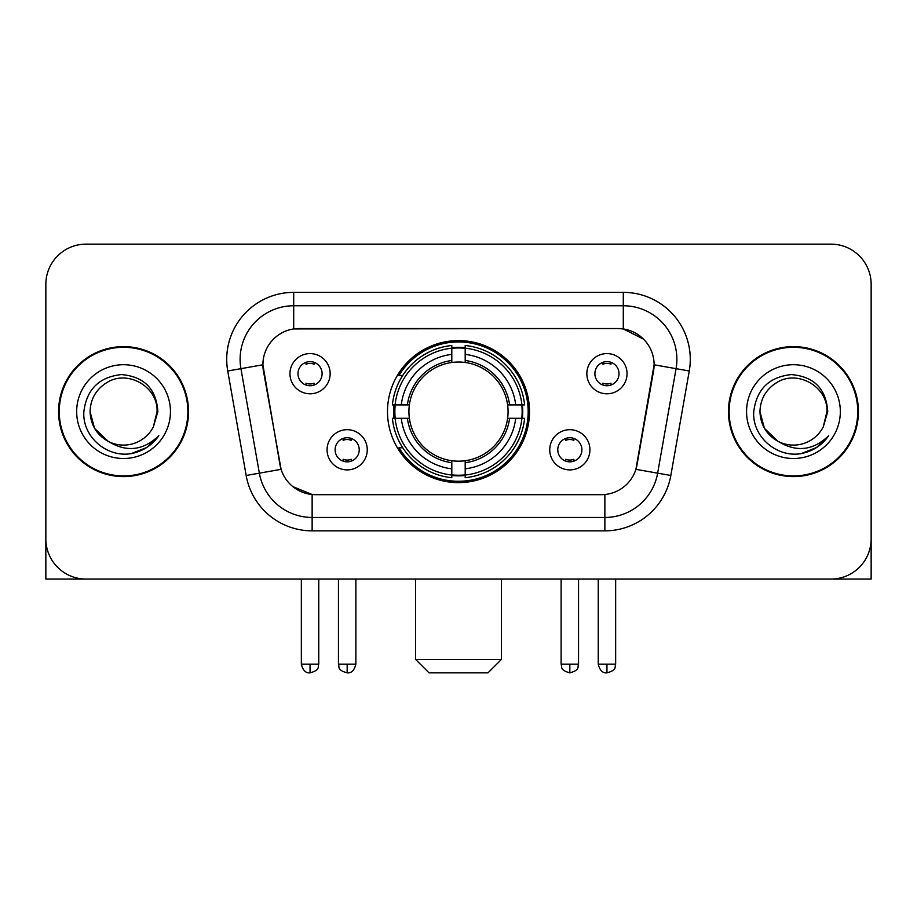 <?xml version="1.0" encoding="UTF-8"?>
<svg xmlns="http://www.w3.org/2000/svg" width="917" height="917" viewBox="0 0 917 917"><rect width="100%" height="100%" fill="white"/><g stroke="black" fill="none" stroke-linecap="round" stroke-linejoin="round"><path stroke-width="1.38" d="M387.49 411.607A71.01 71.01 0 0 0 458.5 482.617A71.01 71.01 0 0 0 529.51 411.607A71.01 71.01 0 0 0 458.5 340.597A71.01 71.01 0 0 0 387.49 411.607M589.929 449.788A20.094 20.094 0 0 1 569.835 469.894A20.094 20.094 0 0 1 549.741 449.788A20.094 20.094 0 0 1 569.835 429.695A20.094 20.094 0 0 1 589.929 449.788M557.777 449.788A12.059 12.059 0 0 0 569.835 461.847A12.059 12.059 0 0 0 581.894 449.788A12.059 12.059 0 0 0 569.835 437.73A12.059 12.059 0 0 0 557.777 449.788M367.258 449.788A20.094 20.094 0 0 1 347.165 469.894A20.094 20.094 0 0 1 327.071 449.788A20.094 20.094 0 0 1 347.165 429.695A20.094 20.094 0 0 1 367.258 449.788M335.106 449.788A12.059 12.059 0 0 0 347.165 461.847A12.059 12.059 0 0 0 359.223 449.788A12.059 12.059 0 0 0 347.165 437.73A12.059 12.059 0 0 0 335.106 449.788M627.045 373.689A20.094 20.094 0 0 1 606.951 393.794A20.094 20.094 0 0 1 586.846 373.689A20.094 20.094 0 0 1 606.951 353.595A20.094 20.094 0 0 1 627.045 373.689M594.892 373.689A12.059 12.059 0 0 0 606.951 385.748A12.059 12.059 0 0 0 619.009 373.689A12.059 12.059 0 0 0 606.951 361.63A12.059 12.059 0 0 0 594.892 373.689M330.154 373.689A20.094 20.094 0 0 1 310.049 393.794A20.094 20.094 0 0 1 289.955 373.689A20.094 20.094 0 0 1 310.049 353.595A20.094 20.094 0 0 1 330.154 373.689M297.991 373.689A12.059 12.059 0 0 0 310.049 385.748A12.059 12.059 0 0 0 322.108 373.689A12.059 12.059 0 0 0 310.049 361.63A12.059 12.059 0 0 0 297.991 373.689M246.169 475.487L227.737 370.984A66.987 66.987 0 0 1 293.704 292.363L623.296 292.363A66.987 66.987 0 0 1 689.263 370.984L670.831 475.487A66.987 66.987 0 0 1 604.865 530.851L312.135 530.851A66.987 66.987 0 0 1 246.169 475.487L281.095 469.332L263.443 370.995A36.176 36.176 0 0 1 299.068 328.538L617.932 328.538A36.176 36.176 0 0 1 653.557 370.995L637.017 464.781A36.176 36.176 0 0 1 601.392 494.676L315.608 494.676A36.176 36.176 0 0 1 279.983 464.781L262.892 364.794L240.93 368.668A53.587 53.587 0 0 1 293.704 305.762L623.296 305.762A53.587 53.587 0 0 1 676.07 368.668L657.638 473.161A53.587 53.587 0 0 1 604.865 517.452L312.135 517.452A53.587 53.587 0 0 1 259.362 473.161L240.93 368.668A53.587 53.587 0 0 1 240.116 359.361M393.863 418.312A64.981 64.981 0 0 1 393.863 404.913M58.573 411.607A64.981 64.981 0 0 0 123.554 476.588A64.981 64.981 0 0 0 188.535 411.607A64.981 64.981 0 0 0 123.554 346.626A64.981 64.981 0 0 0 58.573 411.607M728.465 411.607A64.981 64.981 0 0 0 793.446 476.588A64.981 64.981 0 0 0 858.427 411.607A64.981 64.981 0 0 0 793.446 346.626A64.981 64.981 0 0 0 728.465 411.607M293.704 292.363L293.704 328.939L617.932 328.538L623.296 328.939L643.505 339.13M262.892 364.714L263.294 359.361M601.392 494.676L315.608 494.676M312.135 530.851L312.135 494.504L292.821 486.606M676.07 368.668L654.108 364.794L635.905 469.332L657.638 473.161L676.07 368.668L689.263 370.984M637.017 464.781L636.799 465.916M280.201 465.916L279.983 464.781M871.15 284.327A40.188 40.188 0 0 0 830.962 244.14L86.038 244.14A40.188 40.188 0 0 0 45.85 284.327L45.85 538.887A40.188 40.188 0 0 0 86.038 579.074L830.962 579.074A40.188 40.188 0 0 0 871.15 538.887L871.15 284.327L871.15 579.074L715.741 579.074M45.85 284.327L45.85 579.074L201.259 579.074M830.962 244.14L86.038 244.14M86.038 579.074L830.962 579.074M187.87 411.607A64.305 64.305 0 0 0 123.554 347.302A64.305 64.305 0 0 0 59.25 411.607A64.305 64.305 0 0 0 123.554 475.912A64.305 64.305 0 0 0 187.87 411.607M108.275 441.409L94.554 428.354L90.061 411.607C90.519 398.975 96.102 389.312 106.808 382.595C127.681 369.23 158.194 386.848 157.048 411.607L153.38 426.852L157.862 411.607C156.337 388.888 144.187 376.543 121.399 374.572C99.162 377.002 86.645 389.347 83.86 411.607C82.117 436.469 106.647 457.755 130.982 453.663C142.685 451.405 151.958 445.433 158.801 435.713C143.35 450.568 126.592 452.505 108.527 441.535A33.493 33.493 0 0 0 153.38 426.852L157.048 412.065M108.527 441.535C96.812 435.082 90.657 425.098 90.061 411.607M76.661 411.607A46.893 46.893 0 0 0 123.554 458.5A46.893 46.893 0 0 0 170.447 411.607A46.893 46.893 0 0 0 123.554 364.714A46.893 46.893 0 0 0 76.661 411.607M158.71 435.862L146.835 447.404M146.56 447.588L131.177 453.628M857.75 411.607A64.305 64.305 0 0 0 793.446 347.302A64.305 64.305 0 0 0 729.13 411.607A64.305 64.305 0 0 0 793.446 475.912A64.305 64.305 0 0 0 857.75 411.607M777.948 441.306L764.434 428.354L759.952 411.607C760.399 398.975 765.982 389.312 776.699 382.595C797.572 369.23 828.074 386.848 826.939 411.607L823.271 426.852L827.742 411.607C826.217 388.888 814.067 376.543 791.291 374.572C769.042 377.002 756.536 389.347 753.751 411.607C752.009 436.469 776.539 457.755 800.862 453.663C812.565 451.405 821.838 445.433 828.693 435.713C813.23 450.568 796.472 452.505 778.407 441.535L778.373 441.524M826.939 412.065L823.271 426.852A33.493 33.493 0 0 1 778.407 441.535C766.704 435.082 760.548 425.098 759.952 411.607M746.553 411.607A46.893 46.893 0 0 0 793.446 458.5A46.893 46.893 0 0 0 840.339 411.607A46.893 46.893 0 0 0 793.446 364.714A46.893 46.893 0 0 0 746.553 411.607M828.59 435.862L816.726 447.404M816.439 447.588L801.068 453.628M487.97 672.86L429.03 672.86L415.63 659.461L501.37 659.461L487.97 672.86M465.194 475.029L465.194 477.723A66.448 66.448 0 0 0 524.616 418.312L521.922 418.312A63.777 63.777 0 0 1 465.194 475.029L465.194 468.828A57.611 57.611 0 0 0 515.721 418.312L507.617 418.312A49.575 49.575 0 0 0 465.194 362.49L465.194 348.185A63.777 63.777 0 0 1 521.922 404.913L524.616 404.913A66.448 66.448 0 0 0 465.194 345.491L465.194 348.185M395.078 418.312L392.384 418.312A66.448 66.448 0 0 0 451.806 477.723L451.806 475.029A63.777 63.777 0 0 1 395.078 418.312L401.279 418.312A57.611 57.611 0 0 0 451.806 468.828L451.806 460.724A49.575 49.575 0 0 0 507.617 418.312L509.6 418.312A51.535 51.535 0 0 1 465.194 462.707L465.194 468.828M451.806 348.185L451.806 345.491A66.448 66.448 0 0 0 392.384 404.913L395.078 404.913A63.777 63.777 0 0 1 451.806 348.185L451.806 354.386A57.611 57.611 0 0 0 401.279 404.913L409.383 404.913A49.575 49.575 0 0 0 451.806 460.724L451.806 462.707A51.535 51.535 0 0 1 407.4 418.312L401.279 418.312M395.216 418.312A63.64 63.64 0 0 1 395.216 404.913M465.194 348.322A63.64 63.64 0 0 0 451.806 348.322M521.784 404.913A63.64 63.64 0 0 1 521.784 418.312M521.922 404.913L515.721 404.913A57.611 57.611 0 0 0 465.194 354.386M515.721 418.312L521.922 418.312M451.806 468.828L451.806 475.029M507.617 404.913L515.721 404.913M465.194 460.804L465.194 462.707M451.806 460.724A49.575 49.575 0 0 1 409.383 418.312L407.4 418.312M465.194 474.891A63.64 63.64 0 0 1 451.806 474.891M401.279 404.913L395.078 404.913M451.806 362.41L451.806 354.386M465.194 362.49A49.575 49.575 0 0 0 409.383 404.913L407.4 404.913A51.535 51.535 0 0 1 451.806 360.507M465.194 362.41L465.194 360.507A51.535 51.535 0 0 1 509.6 404.913M402.758 375.431L398.964 375.431A69.669 69.669 0 0 1 528.169 411.607A69.669 69.669 0 0 1 398.964 447.783L402.758 447.783M306.037 385.06L306.037 383.157A10.282 10.282 0 0 0 314.072 383.157L314.072 385.06M314.072 362.33L314.072 364.232A10.282 10.282 0 0 0 306.037 364.232L306.037 362.33M602.928 385.06L602.928 383.157A10.282 10.282 0 0 0 610.963 383.157L610.963 385.06M610.963 362.33L610.963 364.232A10.282 10.282 0 0 0 602.928 364.232L602.928 362.33M343.141 461.159L343.141 459.257A10.282 10.282 0 0 0 351.188 459.257L351.188 461.159M351.188 438.418L351.188 440.332A10.282 10.282 0 0 0 343.141 440.332L343.141 438.418M565.812 461.159L565.812 459.257A10.282 10.282 0 0 0 573.859 459.257L573.859 461.159M573.859 438.418L573.859 440.332A10.282 10.282 0 0 0 565.812 440.332L565.812 438.418M623.296 292.363L623.296 328.939M604.865 494.504L604.865 530.851M227.737 370.984L240.93 368.668M657.638 473.161L670.831 475.487M465.194 460.724A49.575 49.575 0 0 0 507.617 418.312M451.806 475.499A64.236 64.236 0 0 0 465.194 475.499M522.392 418.312A64.236 64.236 0 0 0 522.392 404.913M465.194 347.715A64.236 64.236 0 0 0 451.806 347.715M310.049 664.16L301.349 664.16C302.862 670.361 305.762 673.273 310.049 672.86L310.049 664.16L318.761 664.16L318.761 579.074M606.951 664.16L598.239 664.16C599.764 670.361 602.664 673.273 606.951 672.86L606.951 664.16L615.651 664.16L615.651 579.074M347.165 664.16L338.453 664.16C339.691 666.854 336.596 669.926 347.165 672.86L347.165 664.16L355.876 664.16L355.876 579.074M569.835 664.16L561.124 664.16C562.362 666.854 559.267 669.926 569.835 672.86L569.835 664.16L578.547 664.16L578.547 579.074M501.37 579.074L501.37 659.461M415.63 579.074L415.63 659.461M301.349 664.16L301.349 579.074M318.761 664.16C317.534 666.854 320.618 669.926 310.049 672.86M598.239 664.16L598.239 579.074M615.651 664.16C614.424 666.854 617.519 669.926 606.951 672.86M338.453 664.16L338.453 579.074M355.876 664.16C354.352 670.361 351.452 673.273 347.165 672.86M561.124 664.16L561.124 579.074M578.547 664.16C577.309 666.854 580.404 669.926 569.835 672.86"/></g></svg>
